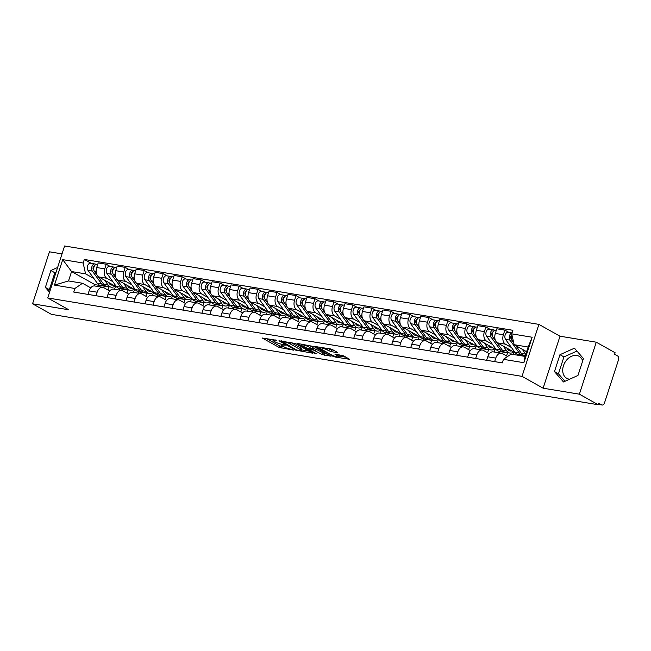 <?xml version="1.0" encoding="UTF-8"?>
<svg xmlns="http://www.w3.org/2000/svg" width="651" height="651" viewBox="0 0 651 651"><rect width="100%" height="100%" fill="white"/><g stroke="black" fill="none" stroke-linecap="round" stroke-linejoin="round"><path stroke-width="0.98" d="M276.724 340.294L262.28 338.015L279.002 347.382L293.813 350.197L290.867 349.196A5.086 0.879 -162 0 1 284.08 346.902L282.68 346.12A5.086 0.879 -162 0 1 281.671 345.185A5.086 0.879 -162 0 1 283.535 345.087L285.358 345.136L282.233 344.363A5.086 0.879 -162 0 1 275.438 342.06L274.047 341.279A5.086 0.879 -162 0 1 273.029 340.343A5.086 0.879 -162 0 1 274.893 340.245L276.724 340.294M569.649 379.191A12.621 9.366 119.3 0 1 569.096 379.118A12.621 9.366 119.3 0 1 566.769 378.312A12.621 9.366 119.3 0 1 564.035 364.202A12.621 9.366 119.3 0 1 576.778 355.479A12.621 9.366 119.3 0 1 579.105 356.284A12.621 9.366 119.3 0 1 582.686 360.923M336.998 352.59L337.576 352.557L337.259 352.264L332.571 349.636L330.448 348.92L315.768 346.617L334.931 356.992L349.603 359.295L343.622 355.828L335.468 354.111L334.883 354.144L335.2 354.437L338.015 356.007A4.248 0.741 -162 0 1 338.862 356.797A4.248 0.741 -162 0 1 336.022 356.602A4.248 0.741 -162 0 1 331.619 354.95L320.618 348.79A4.248 0.741 -162 0 1 319.771 348A4.248 0.741 -162 0 1 322.603 348.195A4.248 0.741 -162 0 1 327.005 349.839L330.96 351.589L336.998 352.59L337.128 352.183M522.021 376.368L543.121 388.191L579.382 394.18L598.212 404.735L51.38 314.343L32.55 303.789L68.811 309.786L47.71 297.963L522.021 376.368L538.906 324.385L64.604 245.98L47.71 297.963M295.424 343.492L278.945 340.774L295.66 350.14L312.464 353.151L295.424 343.492M297.784 343.516L313.994 346.568L331.034 356.227L322.294 354.543L313.391 350.026L308.81 349.392L316.183 353.639L314.514 353.363L297.515 343.842L297.198 343.549L297.784 343.516M579.382 394.18L596.267 342.198L615.105 352.744L614.609 354.266L617.539 355.902A3.239 2.091 99.4 0 1 618.45 359.995L604.51 402.888A3.239 2.091 99.4 0 1 602.094 405.02L598.318 404.401M62.032 253.89L49.443 251.807L32.55 303.789M596.267 342.198L560.006 336.201L538.906 324.385M598.212 404.735L598.7 403.213L601.638 404.857A3.239 2.091 99.4 0 0 602.094 405.02M96.006 295.725L97.154 292.201A7.446 4.817 -80.6 0 1 102.72 287.294L94.688 285.968A7.446 4.817 99.4 0 0 89.122 290.875L87.975 294.398M119.45 288.515L119.898 288.767L119.475 290.069M112.843 281.647L106.829 278.27A7.446 4.817 -80.6 0 1 104.738 268.863L96.706 267.537A7.446 4.817 99.4 0 0 98.797 276.944L116.789 287.026M96.706 267.537L98.211 262.914L106.243 264.241L110.247 266.487M102.72 287.294A7.446 4.817 -80.6 0 1 103.769 287.669L109.702 290.997M134.513 289.459L133.553 292.397M104.738 268.863L106.243 264.241M126.937 293.153L127.93 290.094L127.482 289.841M114.991 298.866L116.138 295.342A7.446 4.817 -80.6 0 1 121.704 290.436L113.673 289.109A7.446 4.817 99.4 0 0 108.107 294.016L106.959 297.54M138.427 291.656L138.875 291.908L138.46 293.202M129.232 269.628L125.22 267.382L117.188 266.047L115.691 270.678A7.446 4.817 99.4 0 0 117.774 280.085L135.774 290.167M121.704 290.436A7.446 4.817 -80.6 0 1 122.754 290.81L128.686 294.13M153.49 292.592L152.537 295.53M131.827 284.78L125.806 281.411A7.446 4.817 -80.6 0 1 123.723 272.004L125.22 267.382M145.914 296.286L146.906 293.235L146.459 292.983M133.976 301.999L135.115 298.483A7.446 4.817 -80.6 0 1 140.681 293.577L132.658 292.25A7.446 4.817 99.4 0 0 127.091 297.149L125.944 300.672M157.412 294.789L157.859 295.041L157.436 296.343M148.216 272.761L144.205 270.515L136.173 269.188L134.667 273.811A7.446 4.817 99.4 0 0 136.759 283.226L154.759 293.308M140.681 293.577A7.446 4.817 -80.6 0 1 141.739 293.943L147.671 297.271M172.474 295.733L171.522 298.671M150.812 287.921L144.791 284.552A7.446 4.817 -80.6 0 1 142.699 275.137L144.205 270.515M164.898 299.427L165.891 296.368L165.444 296.124M152.952 305.14L154.1 301.616A7.446 4.817 -80.6 0 1 159.666 296.71L151.634 295.383A7.446 4.817 99.4 0 0 146.068 300.29L144.921 303.814M176.397 297.93L176.844 298.182L176.421 299.484M167.193 275.902L163.189 273.656L155.158 272.33L153.652 276.952A7.446 4.817 99.4 0 0 155.744 286.359L173.736 296.441M159.666 296.71A7.446 4.817 -80.6 0 1 160.716 297.084L166.648 300.404M191.459 298.874L190.499 301.812M169.789 291.062L163.775 287.685A7.446 4.817 -80.6 0 1 161.684 278.278L163.189 273.656M183.883 302.56L184.876 299.509L184.428 299.257M171.937 308.281L173.085 304.758A7.446 4.817 -80.6 0 1 178.651 299.851L170.619 298.524A7.446 4.817 99.4 0 0 165.053 303.431L163.906 306.955M195.373 301.071L195.821 301.315L195.406 302.617M186.178 279.043L182.166 276.789L174.134 275.463L172.637 280.085A7.446 4.817 99.4 0 0 174.72 289.5L192.72 299.582M178.651 299.851A7.446 4.817 -80.6 0 1 179.7 300.225L185.633 303.545M210.436 302.007L209.484 304.945M188.774 294.195L182.752 290.826A7.446 4.817 -80.6 0 1 180.669 281.411L182.166 276.789M202.86 305.701L203.853 302.65L203.405 302.398M190.922 311.414L192.061 307.89A7.446 4.817 -80.6 0 1 197.627 302.984L189.604 301.657A7.446 4.817 99.4 0 0 184.038 306.564L182.89 310.088M214.358 304.204L214.806 304.456L214.382 305.758M205.163 282.176L201.151 279.93L193.119 278.604L191.614 283.226A7.446 4.817 99.4 0 0 193.705 292.633L211.705 302.715M197.627 302.984A7.446 4.817 -80.6 0 1 198.685 303.358L204.617 306.686M229.421 305.148L228.468 308.086M207.759 297.336L201.737 293.959A7.446 4.817 -80.6 0 1 199.645 284.552L201.151 279.93M221.845 308.843L222.837 305.783L222.39 305.531M209.899 314.555L211.046 311.032A7.446 4.817 -80.6 0 1 216.612 306.125L208.58 304.798A7.446 4.817 99.4 0 0 203.014 309.705L201.867 313.229M233.343 307.345L233.79 307.597L233.367 308.891M224.139 285.317L220.136 283.071L212.104 281.737L210.599 286.367A7.446 4.817 99.4 0 0 212.69 295.774L230.682 305.856M216.612 306.125A7.446 4.817 -80.6 0 1 217.662 306.499L223.594 309.819M248.405 308.281L247.445 311.219M226.735 300.469L220.722 297.1A7.446 4.817 -80.6 0 1 218.63 287.693L220.136 283.071M240.829 311.975L241.822 308.924L241.375 308.672M228.883 317.688L230.031 314.164A7.446 4.817 -80.6 0 1 235.597 309.266L227.565 307.931A7.446 4.817 99.4 0 0 221.999 312.838L220.852 316.362M257.723 311.235A9.708 6.282 -80.6 0 1 256.665 311.202A9.708 6.282 -80.6 0 1 253.565 309.127L244.206 296.181A4.044 2.62 -80.6 0 1 243.865 291.518A4.044 2.62 -80.6 0 1 246.819 289.06L242.432 288.336A4.044 2.62 -80.6 0 0 239.478 290.794A4.044 2.62 -80.6 0 0 239.82 295.456L249.187 308.403A9.708 6.282 -80.6 0 0 252.287 310.478L252.767 310.73L252.352 312.032M243.124 288.45L239.112 286.204L231.081 284.878L229.583 289.5A7.446 4.817 99.4 0 0 231.666 298.907L249.667 308.997M235.597 309.266A7.446 4.817 -80.6 0 1 236.647 309.632L242.579 312.96M267.382 311.422L266.43 314.36M245.72 303.61L239.698 300.241A7.446 4.817 -80.6 0 1 237.615 290.826L239.112 286.204M259.806 315.117L260.799 312.057L260.351 311.805M247.868 320.829L249.007 317.306A7.446 4.817 -80.6 0 1 254.574 312.399L246.55 311.072A7.446 4.817 99.4 0 0 240.984 315.979L239.837 319.503M271.304 313.619L271.752 313.872L271.329 315.174M262.109 291.591L258.097 289.345L250.065 288.019L248.56 292.641A7.446 4.817 99.4 0 0 250.651 302.048L268.651 312.13M254.574 312.399A7.446 4.817 -80.6 0 1 255.631 312.773L261.564 316.093M286.367 314.563L285.415 317.501M264.705 306.751L258.683 303.374A7.446 4.817 -80.6 0 1 256.592 293.967L258.097 289.345M278.791 318.249L279.784 315.198L279.336 314.946M266.845 323.97L267.992 320.447A7.446 4.817 -80.6 0 1 273.558 315.54L265.527 314.213A7.446 4.817 99.4 0 0 259.961 319.12L258.813 322.636M290.289 316.76L290.737 317.004L290.313 318.306M281.086 294.724L277.082 292.478L269.05 291.152L267.545 295.774A7.446 4.817 99.4 0 0 269.636 305.189L287.628 315.271M273.558 315.54A7.446 4.817 -80.6 0 1 274.608 315.914L280.54 319.234M305.352 317.696L304.391 320.634M283.681 309.884L277.668 306.515A7.446 4.817 -80.6 0 1 275.576 297.1L277.082 292.478M297.776 321.391L298.768 318.339L298.321 318.087M285.83 327.103L286.977 323.58A7.446 4.817 -80.6 0 1 292.543 318.673L284.511 317.346A7.446 4.817 99.4 0 0 278.945 322.253L277.798 325.777M309.266 319.893L309.713 320.146L309.298 321.448M300.07 297.865L296.059 295.619L288.027 294.293L286.53 298.915A7.446 4.817 99.4 0 0 288.613 308.322L306.613 318.404M292.543 318.673A7.446 4.817 -80.6 0 1 293.593 319.047L299.525 322.375M324.328 320.837L323.376 323.775M302.666 313.025L296.644 309.648A7.446 4.817 -80.6 0 1 294.561 300.241L296.059 295.619M316.752 324.532L317.745 321.472L317.297 321.22M304.814 330.244L305.954 326.721A7.446 4.817 -80.6 0 1 311.52 321.814L303.496 320.487A7.446 4.817 99.4 0 0 297.93 325.394L296.783 328.918M328.25 323.034L328.698 323.287L328.275 324.58M319.055 301.006L315.043 298.76L307.012 297.426L305.506 302.048A7.446 4.817 99.4 0 0 307.597 311.463L325.598 321.545M311.52 321.814A7.446 4.817 -80.6 0 1 312.578 322.188L318.51 325.508M343.313 323.97L342.361 326.908M321.651 316.158L315.629 312.789A7.446 4.817 -80.6 0 1 313.538 303.382L315.043 298.76M335.737 327.665L336.73 324.613L336.282 324.361M323.791 333.377L324.939 329.854A7.446 4.817 -80.6 0 1 330.505 324.955L322.473 323.62A7.446 4.817 99.4 0 0 316.907 328.527L315.768 332.051M347.235 326.167L347.683 326.42L347.26 327.722M338.032 304.139L334.028 301.893L325.996 300.567L324.491 305.189A7.446 4.817 99.4 0 0 326.582 314.596L344.574 324.678M330.505 324.955A7.446 4.817 -80.6 0 1 331.554 325.321L337.487 328.649M362.298 327.111L361.338 330.049M340.628 319.299L334.614 315.93A7.446 4.817 -80.6 0 1 332.523 306.515L334.028 301.893M354.722 330.806L355.715 327.746L355.267 327.494M342.776 336.518L343.923 332.995A7.446 4.817 -80.6 0 1 349.489 328.088L341.458 326.761A7.446 4.817 99.4 0 0 335.892 331.668L334.744 335.192M366.212 329.308L366.659 329.561L366.244 330.854M357.017 307.28L353.005 305.034L344.973 303.708L343.476 308.33A7.446 4.817 99.4 0 0 345.559 317.737L363.559 327.819M349.489 328.088A7.446 4.817 -80.6 0 1 350.539 328.462L356.471 331.782M381.274 330.252L380.322 333.19M359.612 322.44L353.591 319.063A7.446 4.817 -80.6 0 1 351.507 309.656L353.005 305.034M373.698 333.939L374.691 330.887L374.244 330.635M361.761 339.659L362.9 336.136A7.446 4.817 -80.6 0 1 368.466 331.229L360.442 329.902A7.446 4.817 99.4 0 0 354.876 334.801L353.729 338.325M385.197 332.441L385.644 332.694L385.221 333.996M376.001 310.413L371.99 308.167L363.958 306.841L362.452 311.463A7.446 4.817 99.4 0 0 364.544 320.878L382.544 330.96M368.466 331.229A7.446 4.817 -80.6 0 1 369.524 331.603L375.456 334.923M400.259 333.385L399.307 336.323M378.597 325.573L372.575 322.204A7.446 4.817 -80.6 0 1 370.484 312.789L371.99 308.167M392.683 337.08L393.676 334.02L393.228 333.776M380.737 342.792L381.885 339.269A7.446 4.817 -80.6 0 1 387.451 334.362L379.419 333.035A7.446 4.817 99.4 0 0 373.853 337.942L372.714 341.466M404.181 335.582L404.629 335.835L404.206 337.137M394.978 313.554L390.974 311.308L382.943 309.982L381.437 314.604A7.446 4.817 99.4 0 0 383.529 324.011L401.521 334.093M387.451 334.362A7.446 4.817 -80.6 0 1 388.501 334.736L394.433 338.064M419.244 336.526L418.284 339.464M397.574 328.714L391.56 325.337A7.446 4.817 -80.6 0 1 389.469 315.93L390.974 311.308M411.668 340.213L412.661 337.161L412.213 336.909M399.722 345.933L400.87 342.41A7.446 4.817 -80.6 0 1 406.436 337.503L398.404 336.176A7.446 4.817 99.4 0 0 392.838 341.083L391.69 344.607M423.158 338.723L423.606 338.976L423.191 340.27M413.963 316.695L409.951 314.441L401.919 313.115L400.422 317.737A7.446 4.817 99.4 0 0 402.505 327.152L420.505 337.234M406.436 337.503A7.446 4.817 -80.6 0 1 407.485 337.877L413.418 341.197M438.221 339.659L437.269 342.597M416.559 331.847L410.537 328.478A7.446 4.817 -80.6 0 1 408.454 319.071L409.951 314.441M430.645 343.354L431.637 340.302L431.19 340.05M418.707 349.066L419.846 345.543A7.446 4.817 -80.6 0 1 425.412 340.644L417.389 339.309A7.446 4.817 99.4 0 0 411.823 344.216L410.675 347.74M442.143 341.856L442.59 342.109L442.167 343.411M432.948 319.828L428.936 317.582L420.904 316.256L419.399 320.878A7.446 4.817 99.4 0 0 421.49 330.285L439.49 340.367M425.412 340.644A7.446 4.817 -80.6 0 1 426.47 341.01L432.402 344.338M457.205 342.8L456.253 345.738M435.543 334.988L429.522 331.619A7.446 4.817 -80.6 0 1 427.43 322.204L428.936 317.582M449.629 346.495L450.622 343.435L450.175 343.183M437.684 352.207L438.831 348.684A7.446 4.817 -80.6 0 1 444.397 343.777L436.365 342.45A7.446 4.817 99.4 0 0 430.799 347.357L429.66 350.881M461.128 344.997L461.575 345.25L461.152 346.544M451.924 322.969L447.921 320.723L439.889 319.397L438.383 324.019A7.446 4.817 99.4 0 0 440.475 333.426L458.467 343.508M444.397 343.777A7.446 4.817 -80.6 0 1 445.447 344.151L451.379 347.471M476.19 345.941L475.23 348.871M454.52 338.129L448.506 334.752A7.446 4.817 -80.6 0 1 446.415 325.345L447.921 320.723M468.614 349.628L469.607 346.576L469.159 346.324M456.668 355.348L457.816 351.825A7.446 4.817 -80.6 0 1 463.382 346.918L455.35 345.591A7.446 4.817 99.4 0 0 449.784 350.49L448.637 354.014M480.104 348.13L480.552 348.383L480.137 349.685M470.909 326.102L466.897 323.856L458.865 322.53L457.368 327.152A7.446 4.817 99.4 0 0 459.451 336.567L477.452 346.649M463.382 346.918A7.446 4.817 -80.6 0 1 464.432 347.284L470.364 350.612M495.167 349.074L494.215 352.012M473.505 341.262L467.483 337.893A7.446 4.817 -80.6 0 1 465.4 328.478L466.897 323.856M487.591 352.769L488.584 349.709L488.136 349.465M475.653 358.481L476.792 354.958A7.446 4.817 -80.6 0 1 482.367 350.051L474.335 348.724A7.446 4.817 99.4 0 0 468.769 353.631L467.621 357.155M499.089 351.271L499.537 351.524L499.114 352.826M489.894 329.243L485.882 326.997L477.85 325.671L476.345 330.293A7.446 4.817 99.4 0 0 478.436 339.7L496.436 349.782M482.367 350.051A7.446 4.817 -80.6 0 1 483.416 350.425L489.349 353.745M514.152 352.215L513.411 354.486M492.49 344.403L486.468 341.026A7.446 4.817 -80.6 0 1 484.377 331.619L485.882 326.997M506.576 355.902L507.568 352.85L507.121 352.598M494.63 361.622L495.777 358.099A7.446 4.817 -80.6 0 1 501.343 353.192L493.312 351.865A7.446 4.817 99.4 0 0 487.745 356.772L486.606 360.296M518.074 354.413L518.31 355.3M508.879 332.384L504.867 330.13L496.835 328.804L495.33 333.426A7.446 4.817 99.4 0 0 497.421 342.841L515.413 352.923M501.343 353.192A7.446 4.817 -80.6 0 1 502.393 353.566L507.601 356.479M511.466 347.536L505.453 344.167A7.446 4.817 -80.6 0 1 503.361 334.76L504.867 330.13M525.276 355.78L518.522 354.657M507.568 352.85L499.537 351.524M488.584 349.709L480.552 348.383M469.607 346.576L461.575 345.25M450.622 343.435L442.59 342.109M431.637 340.302L423.606 338.976M412.661 337.161L404.629 335.835M393.676 334.02L385.644 332.694M374.691 330.887L366.659 329.561M355.715 327.746L347.683 326.42M336.73 324.613L328.698 323.287M317.745 321.472L309.713 320.146M298.768 318.339L290.737 317.004M279.784 315.198L271.752 313.872M260.799 312.057L252.767 310.73M241.822 308.924L233.79 307.597M222.837 305.783L214.806 304.456M203.853 302.65L195.821 301.315M184.876 299.509L176.844 298.182M165.891 296.368L157.859 295.041M146.906 293.235L138.875 291.908M127.93 290.094L119.898 288.767M93.866 278.506L85.574 273.868L71.577 271.548L68.526 280.947L82.522 283.258L90.725 287.856M107.952 290.012L108.945 286.961L108.497 286.709M108.945 286.961L94.948 284.642L71.577 271.548L62.724 259.643L83.165 263.02L85.574 273.868M94.948 284.642L94.525 285.952M82.522 283.258L74.898 288.483L54.448 285.105L62.724 259.643M511.727 333.865L532.168 337.242L523.892 362.705L503.451 359.328L511.076 354.103L525.072 356.414L528.124 347.016L514.127 344.704L511.727 333.865L512.882 330.301L84.321 259.456L83.165 263.02M74.898 288.483L73.734 292.047L502.295 362.884L503.451 359.328M57.605 267.504L50.859 270.531L45.367 287.416L49.566 292.258M543.121 388.191L560.006 336.201M583.451 358.571L574.451 348.187L559.966 354.689L554.481 371.575L563.481 381.958L577.966 375.456L583.451 358.571M514.127 344.704L526.602 351.695M115.528 286.318L114.576 289.256M91.27 263.354L84.321 259.456M54.448 285.105L68.526 280.947M525.072 356.414L523.892 362.705M528.124 347.016L532.168 337.242M56.084 272.199L54.83 272.761L49.346 289.646L50.119 290.541M49.346 289.646L45.367 287.416M54.83 272.761L50.859 270.531M576.957 351.068L563.937 356.911L558.452 373.804L564.954 381.299M558.452 373.804L554.481 371.575M563.937 356.911L559.966 354.689M265.893 338.243L279.491 345.868L284.316 347.032M301.6 349.888L309.03 351.117M281.826 341.393L296.311 349.839L299.533 350.629A5.086 0.879 -162 0 0 301.389 350.531A5.086 0.879 -162 0 0 300.38 349.595L290.346 343.98A5.086 0.879 -162 0 0 283.551 341.677L281.826 341.393L281.981 340.904M301.389 350.531L301.885 349.017A5.086 0.879 -162 0 0 300.876 348.082L300.38 349.595M290.598 342.328A5.086 0.879 -162 0 1 290.842 342.459L300.876 348.082M327.599 354.185L324.914 353.745L324.418 355.259M312.968 348.358L316.012 349.229L324.914 353.745M308.476 346.796A4.248 0.741 -162 0 0 304.082 345.152A4.248 0.741 -162 0 0 301.242 344.957A4.248 0.741 -162 0 0 302.088 345.746L308.094 348.635L312.675 349.261L308.476 346.796L308.948 345.364M312.675 349.261L313.164 347.748L312.846 347.455L312.358 348.969M309.184 345.404L312.846 347.455M327.754 348.472L334.142 350.515M338.862 356.797L339.35 355.275A4.248 0.741 -162 0 0 338.789 354.665M339.09 356.089L346.177 357.253M108.318 282.282L109.173 283.462A7.609 4.923 99.4 0 0 111.598 285.089A7.609 4.923 99.4 0 0 113.128 284.975M110.312 283.397A7.609 4.923 -80.6 0 1 109.539 283.917M115.056 286.058A9.708 6.282 -80.6 0 1 111.256 287.164L106.878 286.44A9.708 6.282 -80.6 0 1 103.778 284.365L97.919 276.268M111.256 287.164A9.708 6.282 -80.6 0 1 108.156 285.089L104.632 280.215M97.08 275.104L94.419 271.418A4.044 2.62 -80.6 0 1 94.069 266.764A4.044 2.62 -80.6 0 1 97.023 264.306L97.723 264.42M93.899 267.309L93.296 266.975M93.842 270.116L93.362 269.457A1.945 1.253 -80.6 0 1 93.15 267.366A1.945 1.253 -80.6 0 1 94.403 266.031M105.861 286.131A9.708 6.282 -80.6 0 1 104.811 286.098A9.708 6.282 -80.6 0 1 101.711 284.023L92.344 271.076A4.044 2.62 -80.6 0 1 92.003 266.422A4.044 2.62 -80.6 0 1 94.956 263.964A4.044 2.62 -80.6 0 1 95.526 264.16L96.421 264.306M104.811 286.098L100.425 285.374A9.708 6.282 -80.6 0 1 97.333 283.299L87.966 270.352A4.044 2.62 -80.6 0 1 87.625 265.698A4.044 2.62 -80.6 0 1 90.579 263.24L94.956 263.964M95.29 264.884L95.526 264.16M127.295 285.415L128.157 286.603A7.609 4.923 99.4 0 0 130.582 288.222A7.609 4.923 99.4 0 0 132.112 288.116M129.297 286.538A7.609 4.923 -80.6 0 1 128.524 287.058M134.033 289.19A9.708 6.282 -80.6 0 1 130.241 290.297L125.855 289.573A9.708 6.282 -80.6 0 1 122.762 287.506L116.903 279.409M130.241 290.297A9.708 6.282 -80.6 0 1 127.14 288.23L123.617 283.356M116.057 278.237L113.396 274.559A4.044 2.62 -80.6 0 1 113.054 269.896A4.044 2.62 -80.6 0 1 116.008 267.439L116.7 267.553M112.883 270.45L112.281 270.108M112.826 273.257L112.346 272.59A1.945 1.253 -80.6 0 1 112.127 270.507A1.945 1.253 -80.6 0 1 113.388 269.164M124.846 289.272A9.708 6.282 -80.6 0 1 123.788 289.231A9.708 6.282 -80.6 0 1 120.695 287.164L111.329 274.217A4.044 2.62 -80.6 0 1 110.987 269.555A4.044 2.62 -80.6 0 1 113.941 267.097A4.044 2.62 -80.6 0 1 114.511 267.301L115.406 267.447M123.788 289.231L119.41 288.507A9.708 6.282 -80.6 0 1 116.309 286.44L106.951 273.493A4.044 2.62 -80.6 0 1 106.609 268.83A4.044 2.62 -80.6 0 1 109.563 266.373L113.941 267.097M114.275 268.025L114.511 267.301M146.28 288.556L147.134 289.744A7.609 4.923 99.4 0 0 149.567 291.363A7.609 4.923 99.4 0 0 151.097 291.249M148.282 289.679A7.609 4.923 -80.6 0 1 147.508 290.191M153.018 292.332A9.708 6.282 -80.6 0 1 149.217 293.438L144.839 292.714A9.708 6.282 -80.6 0 1 141.739 290.647L135.888 282.542M149.217 293.438A9.708 6.282 -80.6 0 1 146.125 291.371L142.602 286.497M135.042 281.378L132.381 277.7A4.044 2.62 -80.6 0 1 132.039 273.038A4.044 2.62 -80.6 0 1 134.993 270.58L135.685 270.694M131.868 273.583L131.266 273.249M131.803 276.39L131.323 275.731A1.945 1.253 -80.6 0 1 131.111 273.64A1.945 1.253 -80.6 0 1 132.365 272.305L132.291 272.313M143.83 292.405A9.708 6.282 -80.6 0 1 142.772 292.372A9.708 6.282 -80.6 0 1 139.672 290.305L130.314 277.359A4.044 2.62 -80.6 0 1 129.972 272.696A4.044 2.62 -80.6 0 1 132.926 270.238A4.044 2.62 -80.6 0 1 133.496 270.442L134.383 270.588M142.772 292.372L138.394 291.648A9.708 6.282 -80.6 0 1 135.294 289.581L125.928 276.634A4.044 2.62 -80.6 0 1 125.586 271.972A4.044 2.62 -80.6 0 1 128.54 269.514L132.926 270.238M133.26 271.166L133.496 270.442M165.264 291.697L166.119 292.877A7.609 4.923 99.4 0 0 168.544 294.504A7.609 4.923 99.4 0 0 170.074 294.39M167.258 292.812A7.609 4.923 -80.6 0 1 166.485 293.332M172.002 295.464A9.708 6.282 -80.6 0 1 168.202 296.579L163.824 295.855A9.708 6.282 -80.6 0 1 160.724 293.78L154.865 285.683M168.202 296.579A9.708 6.282 -80.6 0 1 165.102 294.504L161.578 289.63M154.027 284.511L151.366 280.833A4.044 2.62 -80.6 0 1 151.016 276.17A4.044 2.62 -80.6 0 1 153.97 273.713L154.669 273.827M150.845 276.724L150.243 276.382M150.788 279.531L150.308 278.864A1.945 1.253 -80.6 0 1 150.096 276.781A1.945 1.253 -80.6 0 1 151.349 275.438M162.807 295.546A9.708 6.282 -80.6 0 1 161.757 295.513A9.708 6.282 -80.6 0 1 158.657 293.438L149.291 280.491A4.044 2.62 -80.6 0 1 148.949 275.829A4.044 2.62 -80.6 0 1 151.903 273.371A4.044 2.62 -80.6 0 1 152.472 273.575L153.367 273.721M161.757 295.513L157.371 294.789A9.708 6.282 -80.6 0 1 154.279 292.714L144.913 279.767A4.044 2.62 -80.6 0 1 144.571 275.104A4.044 2.62 -80.6 0 1 147.525 272.647L151.903 273.371M152.236 274.299L152.472 273.575M184.241 294.83L185.104 296.018A7.609 4.923 99.4 0 0 187.529 297.637A7.609 4.923 99.4 0 0 189.059 297.531M186.243 295.953A7.609 4.923 -80.6 0 1 185.47 296.474M190.979 298.606A9.708 6.282 -80.6 0 1 187.187 299.712L182.801 298.988A9.708 6.282 -80.6 0 1 179.709 296.921L173.85 288.816M187.187 299.712A9.708 6.282 -80.6 0 1 184.087 297.645L180.563 292.771M173.003 287.652L170.342 283.974A4.044 2.62 -80.6 0 1 170.001 279.312A4.044 2.62 -80.6 0 1 172.954 276.854L173.646 276.968M169.83 279.857L169.227 279.523M169.773 282.672L169.293 282.005A1.945 1.253 -80.6 0 1 169.073 279.922A1.945 1.253 -80.6 0 1 170.334 278.579L170.253 278.587M181.792 298.687A9.708 6.282 -80.6 0 1 180.734 298.646A9.708 6.282 -80.6 0 1 177.642 296.579L168.275 283.633A4.044 2.62 -80.6 0 1 167.934 278.97A4.044 2.62 -80.6 0 1 170.887 276.512A4.044 2.62 -80.6 0 1 171.457 276.716L172.352 276.862M180.734 298.646L176.356 297.922A9.708 6.282 -80.6 0 1 173.256 295.855L163.897 282.908A4.044 2.62 -80.6 0 1 163.556 278.246A4.044 2.62 -80.6 0 1 166.51 275.788L170.887 276.512M171.221 277.44L171.457 276.716M203.226 297.971L204.08 299.151A7.609 4.923 99.4 0 0 206.513 300.778A7.609 4.923 99.4 0 0 208.043 300.664M205.228 299.086A7.609 4.923 -80.6 0 1 204.455 299.606M209.964 301.747A9.708 6.282 -80.6 0 1 206.164 302.853L201.786 302.129A9.708 6.282 -80.6 0 1 198.685 300.054L192.834 291.957M206.164 302.853A9.708 6.282 -80.6 0 1 203.071 300.778L199.548 295.904M191.988 290.794L189.327 287.107A4.044 2.62 -80.6 0 1 188.985 282.453A4.044 2.62 -80.6 0 1 191.939 279.987L192.631 280.109M188.814 282.998L188.212 282.664M188.749 285.805L188.269 285.138A1.945 1.253 -80.6 0 1 188.058 283.055A1.945 1.253 -80.6 0 1 189.311 281.72L189.238 281.728M200.777 301.82A9.708 6.282 -80.6 0 1 199.719 301.787A9.708 6.282 -80.6 0 1 196.618 299.712L187.26 286.765A4.044 2.62 -80.6 0 1 186.918 282.111A4.044 2.62 -80.6 0 1 189.872 279.645A4.044 2.62 -80.6 0 1 190.442 279.849L191.329 279.995M199.719 301.787L195.341 301.063A9.708 6.282 -80.6 0 1 192.24 298.988L182.874 286.041A4.044 2.62 -80.6 0 1 182.532 281.387A4.044 2.62 -80.6 0 1 185.486 278.921L189.872 279.645M190.206 280.573L190.442 279.849M222.211 301.104L223.065 302.292A7.609 4.923 99.4 0 0 225.49 303.911A7.609 4.923 99.4 0 0 227.02 303.805M224.204 302.227A7.609 4.923 -80.6 0 1 223.431 302.748M228.949 304.88A9.708 6.282 -80.6 0 1 225.148 305.986L220.77 305.262A9.708 6.282 -80.6 0 1 217.67 303.195L211.811 295.098M225.148 305.986A9.708 6.282 -80.6 0 1 222.048 303.919L218.524 299.045M210.973 293.926L208.312 290.248A4.044 2.62 -80.6 0 1 207.962 285.586A4.044 2.62 -80.6 0 1 210.916 283.128L211.616 283.242M207.791 286.139L207.189 285.797M207.734 288.946L207.254 288.279A1.945 1.253 -80.6 0 1 207.042 286.196A1.945 1.253 -80.6 0 1 208.296 284.853M219.753 304.961A9.708 6.282 -80.6 0 1 218.703 304.92A9.708 6.282 -80.6 0 1 215.603 302.853L206.237 289.907A4.044 2.62 -80.6 0 1 205.895 285.244A4.044 2.62 -80.6 0 1 208.849 282.786A4.044 2.62 -80.6 0 1 209.419 282.99L210.314 283.136M218.703 304.92L214.317 304.196A9.708 6.282 -80.6 0 1 211.225 302.129L201.859 289.182A4.044 2.62 -80.6 0 1 201.517 284.52A4.044 2.62 -80.6 0 1 204.471 282.062L208.849 282.786M209.183 283.714L209.419 282.99M241.187 304.245L242.05 305.433A7.609 4.923 99.4 0 0 244.475 307.052A7.609 4.923 99.4 0 0 246.005 306.938M243.189 305.368A7.609 4.923 -80.6 0 1 242.416 305.88M247.925 308.021A9.708 6.282 -80.6 0 1 244.133 309.127L239.747 308.403A9.708 6.282 -80.6 0 1 236.655 306.336L230.796 298.231M244.133 309.127A9.708 6.282 -80.6 0 1 241.033 307.06L237.509 302.178M229.949 297.068L227.289 293.389A4.044 2.62 -80.6 0 1 226.947 288.727A4.044 2.62 -80.6 0 1 229.901 286.269L230.592 286.383M226.776 289.272L226.174 288.938M226.719 292.079L226.239 291.42A1.945 1.253 -80.6 0 1 226.019 289.329A1.945 1.253 -80.6 0 1 227.28 287.994M238.738 308.094A9.708 6.282 -80.6 0 1 237.68 308.061A9.708 6.282 -80.6 0 1 234.588 305.994L225.222 293.048A4.044 2.62 -80.6 0 1 224.88 288.385A4.044 2.62 -80.6 0 1 227.834 285.927A4.044 2.62 -80.6 0 1 228.403 286.131L229.298 286.277M237.68 308.061L233.302 307.337A9.708 6.282 -80.6 0 1 230.202 305.27L220.844 292.323A4.044 2.62 -80.6 0 1 220.502 287.661A4.044 2.62 -80.6 0 1 223.456 285.203L227.834 285.927M228.167 286.855L228.403 286.131M260.172 307.386L261.027 308.566A7.609 4.923 99.4 0 0 263.46 310.185A7.609 4.923 99.4 0 0 264.99 310.079M262.174 308.501A7.609 4.923 -80.6 0 1 261.401 309.022M266.91 311.154A9.708 6.282 -80.6 0 1 263.11 312.268L258.732 311.544A9.708 6.282 -80.6 0 1 255.631 309.469L249.781 301.372M263.11 312.268A9.708 6.282 -80.6 0 1 260.018 310.193L256.494 305.319M248.934 300.201L246.273 296.522A4.044 2.62 -80.6 0 1 245.932 291.86A4.044 2.62 -80.6 0 1 248.885 289.402L249.577 289.516M245.761 292.413L245.158 292.071M245.696 295.22L245.215 294.553A1.945 1.253 -80.6 0 1 245.004 292.47A1.945 1.253 -80.6 0 1 246.257 291.127M246.819 289.06A4.044 2.62 -80.6 0 1 247.388 289.264L248.275 289.41M247.152 289.988L247.388 289.264M279.157 310.519L280.011 311.707A7.609 4.923 99.4 0 0 282.436 313.326A7.609 4.923 99.4 0 0 283.966 313.221M281.151 311.642A7.609 4.923 -80.6 0 1 280.378 312.163M285.895 314.295A9.708 6.282 -80.6 0 1 282.095 315.401L277.717 314.677A9.708 6.282 -80.6 0 1 274.616 312.61L268.757 304.505M282.095 315.401A9.708 6.282 -80.6 0 1 278.994 313.334L275.471 308.46M267.919 303.342L265.258 299.663A4.044 2.62 -80.6 0 1 264.908 295.001A4.044 2.62 -80.6 0 1 267.862 292.543L268.562 292.657M264.737 295.546L264.135 295.212M264.68 298.361L264.2 297.694A1.945 1.253 -80.6 0 1 263.989 295.611A1.945 1.253 -80.6 0 1 265.242 294.268M276.699 314.376A9.708 6.282 -80.6 0 1 275.65 314.335A9.708 6.282 -80.6 0 1 272.549 312.268L263.183 299.322A4.044 2.62 -80.6 0 1 262.841 294.659A4.044 2.62 -80.6 0 1 265.795 292.201A4.044 2.62 -80.6 0 1 266.365 292.405L267.26 292.551M275.65 314.335L271.264 313.611A9.708 6.282 -80.6 0 1 268.171 311.544L258.805 298.597A4.044 2.62 -80.6 0 1 258.463 293.935A4.044 2.62 -80.6 0 1 261.417 291.477L265.795 292.201M266.129 293.129L266.365 292.405M298.134 313.66L298.996 314.84A7.609 4.923 99.4 0 0 301.421 316.467A7.609 4.923 99.4 0 0 302.951 316.353M300.135 314.775A7.609 4.923 -80.6 0 1 299.362 315.296M304.871 317.436A9.708 6.282 -80.6 0 1 301.079 318.542L296.693 317.818A9.708 6.282 -80.6 0 1 293.601 315.743L287.742 307.646M301.079 318.542A9.708 6.282 -80.6 0 1 297.979 316.467L294.455 311.593M286.896 306.483L284.235 302.796A4.044 2.62 -80.6 0 1 283.893 298.142A4.044 2.62 -80.6 0 1 286.847 295.676L287.539 295.798M283.722 298.687L283.12 298.353M283.665 301.494L283.185 300.827A1.945 1.253 -80.6 0 1 282.965 298.744A1.945 1.253 -80.6 0 1 284.227 297.409M295.684 317.509A9.708 6.282 -80.6 0 1 294.626 317.476A9.708 6.282 -80.6 0 1 291.534 315.401L282.168 302.455A4.044 2.62 -80.6 0 1 281.826 297.8A4.044 2.62 -80.6 0 1 284.78 295.334A4.044 2.62 -80.6 0 1 285.35 295.538L286.245 295.684M294.626 317.476L290.248 316.752A9.708 6.282 -80.6 0 1 287.148 314.677L277.79 301.73A4.044 2.62 -80.6 0 1 277.448 297.076A4.044 2.62 -80.6 0 1 280.402 294.61L284.78 295.334M285.114 296.262L285.35 295.538M317.118 316.793L317.973 317.981A7.609 4.923 99.4 0 0 320.406 319.6A7.609 4.923 99.4 0 0 321.936 319.495M319.12 317.916A7.609 4.923 -80.6 0 1 318.347 318.437M323.856 320.569A9.708 6.282 -80.6 0 1 320.056 321.675L315.678 320.951A9.708 6.282 -80.6 0 1 312.578 318.884L306.727 310.787M320.056 321.675A9.708 6.282 -80.6 0 1 316.964 319.608L313.44 314.734M305.88 309.616L303.22 305.937A4.044 2.62 -80.6 0 1 302.878 301.275A4.044 2.62 -80.6 0 1 305.832 298.817L306.523 298.931M302.707 301.828L302.105 301.486M302.642 304.635L302.162 303.968A1.945 1.253 -80.6 0 1 301.95 301.885A1.945 1.253 -80.6 0 1 303.203 300.542L303.13 300.559M314.669 320.65A9.708 6.282 -80.6 0 1 313.611 320.609A9.708 6.282 -80.6 0 1 310.511 318.542L301.153 305.596A4.044 2.62 -80.6 0 1 300.811 300.933A4.044 2.62 -80.6 0 1 303.765 298.475A4.044 2.62 -80.6 0 1 304.334 298.679L305.221 298.825M313.611 320.609L309.233 319.885A9.708 6.282 -80.6 0 1 306.133 317.818L296.766 304.871A4.044 2.62 -80.6 0 1 296.425 300.209A4.044 2.62 -80.6 0 1 299.379 297.751L303.765 298.475M304.098 299.403L304.334 298.679M336.103 319.934L336.958 321.122A7.609 4.923 99.4 0 0 339.383 322.741A7.609 4.923 99.4 0 0 340.912 322.627M338.097 321.049A7.609 4.923 -80.6 0 1 337.324 321.57M342.841 323.71A9.708 6.282 -80.6 0 1 339.041 324.816L334.663 324.092A9.708 6.282 -80.6 0 1 331.562 322.025L325.703 313.92M339.041 324.816A9.708 6.282 -80.6 0 1 335.94 322.741L332.417 317.867M324.865 312.757L322.204 309.079A4.044 2.62 -80.6 0 1 321.854 304.416A4.044 2.62 -80.6 0 1 324.808 301.958L325.508 302.072M321.684 304.961L321.081 304.627M321.627 307.768L321.146 307.109A1.945 1.253 -80.6 0 1 320.935 305.018A1.945 1.253 -80.6 0 1 322.188 303.683M333.646 323.783A9.708 6.282 -80.6 0 1 332.596 323.75A9.708 6.282 -80.6 0 1 329.496 321.675L320.129 308.737A4.044 2.62 -80.6 0 1 319.787 304.074A4.044 2.62 -80.6 0 1 322.741 301.616A4.044 2.62 -80.6 0 1 323.311 301.812L324.206 301.966M332.596 323.75L328.21 323.026A9.708 6.282 -80.6 0 1 325.118 320.959L315.751 308.013A4.044 2.62 -80.6 0 1 315.409 303.35A4.044 2.62 -80.6 0 1 318.363 300.892L322.741 301.616M323.075 302.536L323.311 301.812M355.08 323.075L355.942 324.255A7.609 4.923 99.4 0 0 358.367 325.874A7.609 4.923 99.4 0 0 359.897 325.769M357.082 324.19A7.609 4.923 -80.6 0 1 356.309 324.711M361.818 326.843A9.708 6.282 -80.6 0 1 358.026 327.949L353.639 327.233A9.708 6.282 -80.6 0 1 350.547 325.158L344.688 317.061M358.026 327.949A9.708 6.282 -80.6 0 1 354.925 325.882L351.402 321.008M343.842 315.89L341.181 312.211A4.044 2.62 -80.6 0 1 340.839 307.549A4.044 2.62 -80.6 0 1 343.793 305.091L344.485 305.205M340.668 308.102L340.066 307.76M340.611 310.909L340.131 310.242A1.945 1.253 -80.6 0 1 339.912 308.159A1.945 1.253 -80.6 0 1 341.173 306.816L341.091 306.833M352.63 326.924A9.708 6.282 -80.6 0 1 351.573 326.883A9.708 6.282 -80.6 0 1 348.48 324.816L339.114 311.87A4.044 2.62 -80.6 0 1 338.772 307.207A4.044 2.62 -80.6 0 1 341.726 304.749A4.044 2.62 -80.6 0 1 342.296 304.953L343.191 305.099M351.573 326.883L347.195 326.159A9.708 6.282 -80.6 0 1 344.094 324.092L334.736 311.145A4.044 2.62 -80.6 0 1 334.394 306.483A4.044 2.62 -80.6 0 1 337.348 304.025L341.726 304.749M342.06 305.677L342.296 304.953M374.065 326.208L374.919 327.396A7.609 4.923 99.4 0 0 377.352 329.015A7.609 4.923 99.4 0 0 378.882 328.91M376.066 327.331A7.609 4.923 -80.6 0 1 375.293 327.844M380.802 329.984A9.708 6.282 -80.6 0 1 377.002 331.09L372.624 330.366A9.708 6.282 -80.6 0 1 369.524 328.299L363.673 320.194M377.002 331.09A9.708 6.282 -80.6 0 1 373.91 329.024L370.386 324.149M362.827 319.031L360.166 315.353A4.044 2.62 -80.6 0 1 359.824 310.69A4.044 2.62 -80.6 0 1 362.778 308.232L363.47 308.346M359.653 311.235L359.051 310.901M359.588 314.042L359.108 313.383A1.945 1.253 -80.6 0 1 358.896 311.3A1.945 1.253 -80.6 0 1 360.149 309.957M371.615 330.065A9.708 6.282 -80.6 0 1 370.557 330.024A9.708 6.282 -80.6 0 1 367.457 327.958L358.099 315.011A4.044 2.62 -80.6 0 1 357.757 310.348A4.044 2.62 -80.6 0 1 360.711 307.89A4.044 2.62 -80.6 0 1 361.281 308.094L362.168 308.24M370.557 330.024L366.179 329.3A9.708 6.282 -80.6 0 1 363.079 327.233L353.713 314.287A4.044 2.62 -80.6 0 1 353.371 309.624A4.044 2.62 -80.6 0 1 356.325 307.166L360.711 307.89M361.045 308.818L361.281 308.094M393.049 329.349L393.904 330.529A7.609 4.923 99.4 0 0 396.329 332.156A7.609 4.923 99.4 0 0 397.859 332.043M395.043 330.464A7.609 4.923 -80.6 0 1 394.27 330.985M399.787 333.125A9.708 6.282 -80.6 0 1 395.987 334.232L391.609 333.507A9.708 6.282 -80.6 0 1 388.509 331.432L382.65 323.335M395.987 334.232A9.708 6.282 -80.6 0 1 392.887 332.156L389.363 327.282M381.811 322.172L379.151 318.485A4.044 2.62 -80.6 0 1 378.801 313.831A4.044 2.62 -80.6 0 1 381.755 311.365L382.454 311.479M378.63 314.376L378.028 314.042M378.573 317.183L378.093 316.516A1.945 1.253 -80.6 0 1 377.881 314.433A1.945 1.253 -80.6 0 1 379.134 313.098M390.592 333.198A9.708 6.282 -80.6 0 1 389.542 333.166A9.708 6.282 -80.6 0 1 386.442 331.09L377.075 318.144A4.044 2.62 -80.6 0 1 376.734 313.481A4.044 2.62 -80.6 0 1 379.688 311.023A4.044 2.62 -80.6 0 1 380.257 311.227L381.152 311.373M389.542 333.166L385.156 332.441A9.708 6.282 -80.6 0 1 382.064 330.366L372.697 317.419A4.044 2.62 -80.6 0 1 372.356 312.765A4.044 2.62 -80.6 0 1 375.31 310.299L379.688 311.023M380.021 311.951L380.257 311.227M412.026 332.482L412.889 333.67A7.609 4.923 99.4 0 0 415.314 335.289A7.609 4.923 99.4 0 0 416.843 335.184M414.028 333.605A7.609 4.923 -80.6 0 1 413.255 334.126M418.764 336.258A9.708 6.282 -80.6 0 1 414.972 337.364L410.586 336.64A9.708 6.282 -80.6 0 1 407.493 334.573L401.634 326.476M414.972 337.364A9.708 6.282 -80.6 0 1 411.871 335.298L408.348 330.423M400.788 325.305L398.127 321.627A4.044 2.62 -80.6 0 1 397.785 316.964A4.044 2.62 -80.6 0 1 400.739 314.506L401.431 314.62M397.615 317.517L397.012 317.175M397.558 320.325L397.077 319.657A1.945 1.253 -80.6 0 1 396.858 317.574A1.945 1.253 -80.6 0 1 398.119 316.231M409.577 336.339A9.708 6.282 -80.6 0 1 408.519 336.298A9.708 6.282 -80.6 0 1 405.427 334.232L396.06 321.285A4.044 2.62 -80.6 0 1 395.718 316.622A4.044 2.62 -80.6 0 1 398.672 314.164A4.044 2.62 -80.6 0 1 399.242 314.368L400.137 314.514M408.519 336.298L404.141 335.574A9.708 6.282 -80.6 0 1 401.04 333.507L391.682 320.561A4.044 2.62 -80.6 0 1 391.341 315.898A4.044 2.62 -80.6 0 1 394.294 313.44L398.672 314.164M399.006 315.092L399.242 314.368M431.011 335.623L431.865 336.811A7.609 4.923 99.4 0 0 434.298 338.43A7.609 4.923 99.4 0 0 435.828 338.317M433.013 336.738A7.609 4.923 -80.6 0 1 432.24 337.259M437.749 339.399A9.708 6.282 -80.6 0 1 433.948 340.506L429.57 339.781A9.708 6.282 -80.6 0 1 426.47 337.706L420.619 329.609M433.948 340.506A9.708 6.282 -80.6 0 1 430.856 338.43L427.333 333.556M419.773 328.446L417.112 324.768A4.044 2.62 -80.6 0 1 416.77 320.105A4.044 2.62 -80.6 0 1 419.724 317.647L420.416 317.761M416.599 320.65L415.997 320.316M416.534 323.457L416.054 322.798A1.945 1.253 -80.6 0 1 415.843 320.707A1.945 1.253 -80.6 0 1 417.096 319.372M428.561 339.472A9.708 6.282 -80.6 0 1 427.504 339.44A9.708 6.282 -80.6 0 1 424.403 337.364L415.045 324.426A4.044 2.62 -80.6 0 1 414.703 319.763A4.044 2.62 -80.6 0 1 417.657 317.306A4.044 2.62 -80.6 0 1 418.227 317.501L419.114 317.655M427.504 339.44L423.126 338.715A9.708 6.282 -80.6 0 1 420.025 336.64L410.659 323.702A4.044 2.62 -80.6 0 1 410.317 319.039A4.044 2.62 -80.6 0 1 413.271 316.581L417.657 317.306M417.991 318.225L418.227 317.501M449.996 338.764L450.85 339.944A7.609 4.923 99.4 0 0 453.275 341.563A7.609 4.923 99.4 0 0 454.805 341.458M451.989 339.879A7.609 4.923 -80.6 0 1 451.216 340.4M456.733 342.532A9.708 6.282 -80.6 0 1 452.933 343.638L448.555 342.914A9.708 6.282 -80.6 0 1 445.455 340.847L439.596 332.751M452.933 343.638A9.708 6.282 -80.6 0 1 449.833 341.572L446.309 336.697M438.758 331.579L436.097 327.901A4.044 2.62 -80.6 0 1 435.747 323.238A4.044 2.62 -80.6 0 1 438.701 320.78L439.401 320.894M435.576 323.791L434.974 323.449M435.519 326.599L435.039 325.931A1.945 1.253 -80.6 0 1 434.827 323.848A1.945 1.253 -80.6 0 1 436.08 322.505M447.538 342.613A9.708 6.282 -80.6 0 1 446.488 342.572A9.708 6.282 -80.6 0 1 443.388 340.506L434.022 327.559A4.044 2.62 -80.6 0 1 433.68 322.896A4.044 2.62 -80.6 0 1 436.634 320.438A4.044 2.62 -80.6 0 1 437.203 320.642L438.099 320.788M446.488 342.572L442.102 341.848A9.708 6.282 -80.6 0 1 439.01 339.781L429.644 326.835A4.044 2.62 -80.6 0 1 429.302 322.172A4.044 2.62 -80.6 0 1 432.256 319.714L436.634 320.438M436.976 321.366L437.203 320.642M468.972 341.897L469.835 343.085A7.609 4.923 99.4 0 0 472.26 344.704A7.609 4.923 99.4 0 0 473.79 344.599M470.974 343.02A7.609 4.923 -80.6 0 1 470.201 343.533M475.71 345.673A9.708 6.282 -80.6 0 1 471.918 346.78L467.532 346.055A9.708 6.282 -80.6 0 1 464.44 343.988L458.581 335.883M471.918 346.78A9.708 6.282 -80.6 0 1 468.818 344.713L465.294 339.838M457.734 334.72L455.073 331.042A4.044 2.62 -80.6 0 1 454.732 326.379A4.044 2.62 -80.6 0 1 457.686 323.921L458.377 324.035M454.561 326.924L453.959 326.59M454.504 329.731L454.024 329.072A1.945 1.253 -80.6 0 1 453.804 326.989A1.945 1.253 -80.6 0 1 455.065 325.646L454.984 325.655M466.523 345.754A9.708 6.282 -80.6 0 1 465.465 345.714A9.708 6.282 -80.6 0 1 462.373 343.647L453.006 330.7A4.044 2.62 -80.6 0 1 452.665 326.037A4.044 2.62 -80.6 0 1 455.619 323.58A4.044 2.62 -80.6 0 1 456.188 323.783L457.083 323.929M465.465 345.714L461.087 344.989A9.708 6.282 -80.6 0 1 457.987 342.922L448.629 329.976A4.044 2.62 -80.6 0 1 448.287 325.313A4.044 2.62 -80.6 0 1 451.241 322.855L455.619 323.58M455.952 324.507L456.188 323.783M487.957 345.038L488.811 346.218A7.609 4.923 99.4 0 0 491.245 347.846A7.609 4.923 99.4 0 0 492.774 347.732M489.959 346.153A7.609 4.923 -80.6 0 1 489.186 346.674M494.695 348.806A9.708 6.282 -80.6 0 1 490.895 349.921L486.517 349.196A9.708 6.282 -80.6 0 1 483.416 347.121L477.565 339.025M490.895 349.921A9.708 6.282 -80.6 0 1 487.802 347.846L484.279 342.971M476.719 337.861L474.058 334.175A4.044 2.62 -80.6 0 1 473.716 329.512A4.044 2.62 -80.6 0 1 476.67 327.054L477.362 327.168M473.546 330.065L472.943 329.731M473.48 332.873L473 332.205A1.945 1.253 -80.6 0 1 472.789 330.122A1.945 1.253 -80.6 0 1 474.042 328.779L473.969 328.796M485.508 348.887A9.708 6.282 -80.6 0 1 484.45 348.855A9.708 6.282 -80.6 0 1 481.349 346.78L471.991 333.833A4.044 2.62 -80.6 0 1 471.649 329.17A4.044 2.62 -80.6 0 1 474.603 326.712A4.044 2.62 -80.6 0 1 475.173 326.916L476.06 327.062M484.45 348.855L480.072 348.13A9.708 6.282 -80.6 0 1 476.971 346.055L467.605 333.109A4.044 2.62 -80.6 0 1 467.263 328.446A4.044 2.62 -80.6 0 1 470.217 325.988L474.603 326.712M474.937 327.64L475.173 326.916M506.942 348.171L507.796 349.359A7.609 4.923 99.4 0 0 510.221 350.979A7.609 4.923 99.4 0 0 511.751 350.873M508.936 349.294A7.609 4.923 -80.6 0 1 508.162 349.815M513.68 351.947A9.708 6.282 -80.6 0 1 509.879 353.054L505.502 352.329A9.708 6.282 -80.6 0 1 502.401 350.262L496.542 342.166M509.879 353.054A9.708 6.282 -80.6 0 1 506.779 350.987L503.256 346.112M495.704 340.994L493.043 337.316A4.044 2.62 -80.6 0 1 492.693 332.653A4.044 2.62 -80.6 0 1 495.647 330.195L496.347 330.309M492.522 333.198L491.92 332.864M492.465 336.014L491.985 335.346A1.945 1.253 -80.6 0 1 491.774 333.263A1.945 1.253 -80.6 0 1 493.027 331.92L492.945 331.929M504.484 352.028A9.708 6.282 -80.6 0 1 503.435 351.988A9.708 6.282 -80.6 0 1 500.334 349.921L490.968 336.974A4.044 2.62 -80.6 0 1 490.626 332.311A4.044 2.62 -80.6 0 1 493.58 329.854A4.044 2.62 -80.6 0 1 494.15 330.057L495.045 330.203M503.435 351.988L499.048 351.263A9.708 6.282 -80.6 0 1 495.956 349.196L486.59 336.25A4.044 2.62 -80.6 0 1 486.248 331.587A4.044 2.62 -80.6 0 1 489.202 329.129L493.58 329.854M493.922 330.781L494.15 330.057M525.918 351.312L526.48 352.077M525.333 355.609L524.478 355.47A9.708 6.282 -80.6 0 1 521.386 353.395L515.755 345.616M525.796 354.168A9.708 6.282 -80.6 0 1 525.764 354.12L522.24 349.245M513.704 342.776L512.02 340.457A4.044 2.62 -80.6 0 1 511.995 335.086M511.507 336.339L510.905 336.006M511.45 339.147L510.97 338.487A1.945 1.253 -80.6 0 1 510.75 336.412A1.945 1.253 -80.6 0 1 511.987 335.062M523.469 355.161A9.708 6.282 -80.6 0 1 522.411 355.129A9.708 6.282 -80.6 0 1 519.319 353.054L509.953 340.107A4.044 2.62 -80.6 0 1 509.481 335.851A4.044 2.62 -80.6 0 1 512.012 332.986M522.411 355.129L518.033 354.404A9.708 6.282 -80.6 0 1 514.933 352.329L505.575 339.391A4.044 2.62 -80.6 0 1 505.233 334.728A4.044 2.62 -80.6 0 1 508.187 332.27L512.036 332.905M484.377 331.619L476.345 330.293M465.4 328.478L457.368 327.152M446.415 325.345L438.383 324.019M427.43 322.204L419.399 320.878M408.454 319.071L400.422 317.737M389.469 315.93L381.437 314.604M370.484 312.789L362.452 311.463M351.507 309.656L343.476 308.33M332.523 306.515L324.491 305.189M313.538 303.382L305.506 302.048M294.561 300.241L286.53 298.915M275.576 297.1L267.545 295.774M256.592 293.967L248.56 292.641M237.615 290.826L229.583 289.5M218.63 287.693L210.599 286.367M199.645 284.552L191.614 283.226M180.669 281.411L172.637 280.085M161.684 278.278L153.652 276.952M142.699 275.137L134.667 273.811M123.723 272.004L115.691 270.678M503.361 334.76L495.33 333.426M505.453 344.167L497.421 342.841M486.468 341.026L478.436 339.7M476.792 354.958L468.769 353.631M467.483 337.893L459.451 336.567M457.816 351.825L449.784 350.49M448.506 334.752L440.475 333.426M438.831 348.684L430.799 347.357M429.522 331.619L421.49 330.285M419.846 345.543L411.823 344.216M410.537 328.478L402.505 327.152M400.87 342.41L392.838 341.083M391.56 325.337L383.529 324.011M381.885 339.269L373.853 337.942M372.575 322.204L364.544 320.878M362.9 336.136L354.876 334.801M353.591 319.063L345.559 317.737M343.923 332.995L335.892 331.668M334.614 315.93L326.582 314.596M324.939 329.854L316.907 328.527M315.629 312.789L307.597 311.463M305.954 326.721L297.93 325.394M296.644 309.648L288.613 308.322M286.977 323.58L278.945 322.253M277.668 306.515L269.636 305.189M267.992 320.447L259.961 319.12M258.683 303.374L250.651 302.048M249.007 317.306L240.984 315.979M239.698 300.241L231.666 298.907M230.031 314.164L221.999 312.838M220.722 297.1L212.69 295.774M211.046 311.032L203.014 309.705M201.737 293.959L193.705 292.633M192.061 307.89L184.038 306.564M182.752 290.826L174.72 289.5M173.085 304.758L165.053 303.431M163.775 287.685L155.744 286.359M154.1 301.616L146.068 300.29M144.791 284.552L136.759 283.226M135.115 298.483L127.091 297.149M125.806 281.411L117.774 280.085M116.138 295.342L108.107 294.016M106.829 278.27L98.797 276.944M97.154 292.201L89.122 290.875M495.777 358.099L487.745 356.772M598.342 404.312L601.638 404.857M275.056 339.757L274.893 340.245M283.69 344.599L283.535 345.087M281.614 346.584L281.126 348.098M279.491 345.868L279.002 347.382M297.946 350.368L297.784 350.856M295.847 349.579L295.66 350.14M290.842 342.459L290.346 343.98M283.714 341.189L283.551 341.677M322.79 353.021L322.294 354.543M316.012 349.229L315.515 350.743M313.888 348.505L313.391 350.026M309.55 348.871L309.388 349.359M314.693 352.801L314.514 353.363M331.457 350.075L330.96 351.589M329.333 349.359L328.836 350.873M327.469 348.423L327.005 349.839M338.471 354.608L338.015 356.007M335.135 356.357L334.931 356.992M333.019 355.609L332.807 356.276M103.778 284.365L108.156 285.089M94.419 271.418L96.177 271.711M97.333 283.299L101.711 284.023M87.966 270.352L92.344 271.076M122.762 287.506L127.14 288.23M113.396 274.559L115.154 274.852M116.309 286.44L120.695 287.164M106.951 273.493L111.329 274.217M141.739 290.647L146.125 291.371M132.381 277.7L134.139 277.985M135.294 289.581L139.672 290.305M125.928 276.634L130.314 277.359M160.724 293.78L165.102 294.504M151.366 280.833L153.123 281.126M154.279 292.714L158.657 293.438M144.913 279.767L149.291 280.491M179.709 296.921L184.087 297.645M170.342 283.974L172.1 284.267M173.256 295.855L177.642 296.579M163.897 282.908L168.275 283.633M198.685 300.054L203.071 300.778M189.327 287.107L191.085 287.4M192.24 298.988L196.618 299.712M182.874 286.041L187.26 286.765M217.67 303.195L222.048 303.919M208.312 290.248L210.07 290.541M211.225 302.129L215.603 302.853M201.859 289.182L206.237 289.907M236.655 306.336L241.033 307.06M227.289 293.389L229.046 293.674M230.202 305.27L234.588 305.994M220.844 292.323L225.222 293.048M255.631 309.469L260.018 310.193M246.273 296.522L248.031 296.815M249.187 308.403L253.565 309.127M239.82 295.456L244.206 296.181M274.616 312.61L278.994 313.334M265.258 299.663L267.016 299.956M268.171 311.544L272.549 312.268M258.805 298.597L263.183 299.322M293.601 315.743L297.979 316.467M284.235 302.796L285.992 303.089M287.148 314.677L291.534 315.401M277.79 301.73L282.168 302.455M312.578 318.884L316.964 319.608M303.22 305.937L304.977 306.23M306.133 317.818L310.511 318.542M296.766 304.871L301.153 305.596M331.562 322.025L335.94 322.741M322.204 309.079L323.962 309.363M325.118 320.959L329.496 321.675M315.751 308.013L320.129 308.737M350.547 325.158L354.925 325.882M341.181 312.211L342.939 312.504M344.094 324.092L348.48 324.816M334.736 311.145L339.114 311.87M369.524 328.299L373.91 329.024M360.166 315.353L361.923 315.637M363.079 327.233L367.457 327.958M353.713 314.287L358.099 315.011M388.509 331.432L392.887 332.156M379.151 318.485L380.908 318.778M382.064 330.366L386.442 331.09M372.697 317.419L377.075 318.144M407.493 334.573L411.871 335.298M398.127 321.627L399.885 321.92M401.04 333.507L405.427 334.232M391.682 320.561L396.06 321.285M426.47 337.706L430.856 338.43M417.112 324.768L418.87 325.052M420.025 336.64L424.403 337.364M410.659 323.702L415.045 324.426M445.455 340.847L449.833 341.572M436.097 327.901L437.854 328.194M439.01 339.781L443.388 340.506M429.644 326.835L434.022 327.559M464.44 343.988L468.818 344.713M455.073 331.042L456.831 331.326M457.987 342.922L462.373 343.647M448.629 329.976L453.006 330.7M483.416 347.121L487.802 347.846M474.058 334.175L475.816 334.468M476.971 346.055L481.349 346.78M467.605 333.109L471.991 333.833M502.401 350.262L506.779 350.987M493.043 337.316L494.801 337.609M495.956 349.196L500.334 349.921M486.59 336.25L490.968 336.974M521.386 353.395L525.764 354.12M512.02 340.457L513.232 340.652M514.933 352.329L519.319 353.054M505.575 339.391L509.953 340.107M273.314 339.472L273.029 340.343M281.956 344.314L281.671 345.185M281.598 340.839L281.419 341.417M309.005 348.781L308.81 349.392M301.511 344.135L301.242 344.957M320.032 347.195L319.771 348M252.287 310.478L256.665 311.202"/></g></svg>
